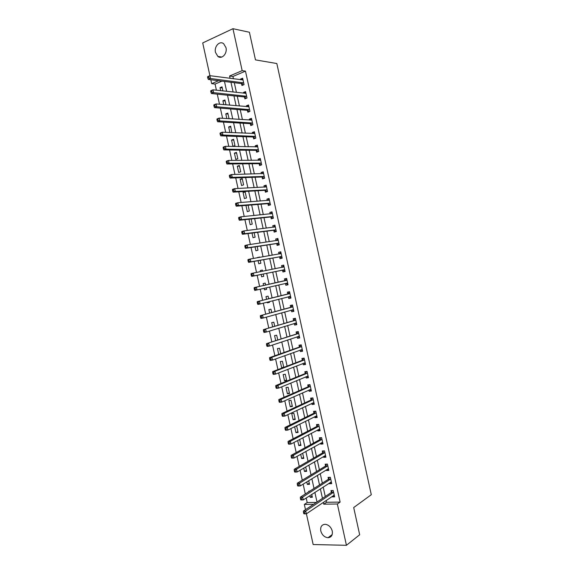 <?xml version="1.0" encoding="UTF-8"?>
<svg xmlns="http://www.w3.org/2000/svg" width="574" height="574" viewBox="0 0 574 574"><rect width="100%" height="100%" fill="white"/><g stroke="black" fill="none" stroke-linecap="round" stroke-linejoin="round"><path stroke-width="0.86" d="M225.984 47.656C227.512 53.583 221.801 59.674 217.876 56.417L215.494 52.435C213.951 46.544 219.691 40.352 223.666 43.732L225.984 47.656M332.267 531.065C332.812 535.14 331.392 537.357 328.012 537.723C324.432 537.278 322.028 535.018 320.787 530.943C320.235 526.817 321.698 524.6 325.164 524.292C328.68 524.787 331.047 527.047 332.267 531.065M209.919 75.682L202.708 42.935L232.951 28.7L249.41 32.252L255.473 59.89L276.833 63.527L371.292 494.709L353.699 507.545L359.668 534.76L346.431 545.3L313.167 544.539L306.401 513.809M305.49 509.683L304.335 504.431L313.54 504.316M306.193 498.017L307.198 502.559L304.335 504.431M221.923 81.142L215.056 84.062L216.405 90.197M217.281 94.15L219.505 104.253M220.351 108.12L222.597 118.301M223.429 122.083L225.69 132.343M226.5 136.045L228.782 146.384M229.571 150.001L231.867 160.419M232.642 163.942L234.953 174.439M235.713 177.883L238.045 188.459M238.784 191.816L241.13 202.471M241.848 205.743L244.208 216.477M244.911 219.663L247.294 230.475M247.975 233.582L250.372 244.467M251.039 247.487L253.45 258.458M254.095 261.385L256.528 272.435M257.159 275.283L259.606 286.397M260.223 289.203L262.662 300.281M263.294 303.165L265.719 314.157M266.372 317.128L268.768 328.027M269.443 331.083L271.825 341.896M272.514 345.024L274.874 355.751M275.585 358.965L277.924 369.606M278.648 372.899L280.973 383.446M281.719 386.826L284.022 397.287M284.783 400.745L287.065 411.12M287.847 414.665L290.107 424.947M290.903 428.57L293.149 438.773M293.967 442.475L296.191 452.585M297.023 456.366L299.233 466.389M300.087 470.257L302.268 480.194M303.144 484.14L305.311 493.992M215.056 84.062L211.677 83.653L210.816 79.743M307.198 502.559L316.367 502.429M309.817 495.678L310.175 497.328L312.356 497.285L311.732 494.444M309.845 491.1L308.812 491.129L308.934 491.681M306.781 481.895L307.334 484.399L309.508 484.334L308.712 480.711M303.746 468.111L304.485 471.469L306.652 471.376L305.684 466.971M300.711 454.314L301.637 458.526L303.804 458.411L302.663 453.23M297.676 440.516L298.789 445.582L300.948 445.438L299.635 439.483M294.634 426.712L295.94 432.631L298.093 432.466L296.722 426.238L295.359 426.353M295.237 419.486L293.866 413.251L291.721 413.459L293.084 419.68L295.237 419.486M292.381 406.5L291.004 400.265L288.866 400.494L290.236 406.715L292.381 406.5M289.518 393.506L288.148 387.263L286.01 387.522L287.38 393.75L289.518 393.506M286.656 380.505L285.285 374.27L283.154 374.549L284.525 380.777L286.656 380.505M283.771 367.374L282.422 361.261L280.299 361.57L281.669 367.798L283.219 367.582M280.751 353.67L279.56 348.246L277.443 348.583L278.72 354.388M277.737 339.959L276.697 335.23L274.58 335.589L275.685 340.626M274.716 326.233L273.827 322.208L271.717 322.595L272.657 326.857M271.696 312.514L270.964 309.178L268.854 309.587L269.629 313.081M267.226 302.168L267.369 302.828L269.471 302.405L269.299 301.637M268.675 298.781L268.094 296.148L265.992 296.579L266.594 299.298M264.169 288.299L264.506 289.813L266.601 289.368L266.264 287.818M265.647 285.041L265.224 283.104L263.129 283.563L263.559 285.508M261.127 274.472L261.644 276.797L263.731 276.324L263.229 274.049M262.612 271.229L262.354 270.06L260.266 270.548L260.51 271.646M258.092 260.675L258.774 263.775L260.861 263.272L260.209 260.302M259.57 257.396L259.484 257.009L257.453 257.762M255.05 246.87L255.904 250.745L257.991 250.221L257.181 246.54M252.015 233.058L253.041 237.715L255.114 237.162L254.153 232.779M248.972 219.239L250.171 224.671L252.237 224.097L251.118 219.017M245.93 205.413L247.294 211.627L249.36 211.024L248.09 205.241M246.483 197.951L245.105 191.673L243.046 192.312L244.424 198.575L246.483 197.951M243.606 184.871L242.221 178.586L240.169 179.253L241.554 185.524L243.606 184.871M240.728 171.784L239.344 165.499L237.299 166.187L238.676 172.458L240.728 171.784M237.844 158.689L236.459 152.404L234.422 153.122L235.799 159.393L237.844 158.689M234.96 145.588L233.582 139.303L231.544 140.042L232.922 146.32L234.96 145.588M231.76 132.601L230.698 126.194L228.66 126.962L229.887 132.522M229.048 118.725L227.806 113.078L225.783 113.874L226.816 118.574M225.991 104.82L224.922 99.962L222.899 100.78L223.745 104.626M222.927 90.914L222.03 86.839L220.014 87.686L220.674 90.663M326.14 500.471L326.541 502.279L340.117 502.078L245.471 71.133L232.929 76.464L233.439 78.796M234.3 82.706L236.431 92.4M237.27 96.231L239.423 106.003M240.241 109.742L242.407 119.593M243.211 123.259L245.399 133.182M246.181 136.763L248.384 146.765M249.152 150.259L251.369 160.34M252.115 163.755L254.354 173.915M255.086 177.244L257.331 187.476M258.049 190.726L260.316 201.036M261.012 204.201L263.294 214.583M263.968 217.668L266.271 228.129M266.932 231.135L269.249 241.668M269.888 244.589L272.219 255.2M272.844 258.042L275.197 268.732M275.8 271.488L278.168 282.243M278.763 284.955L281.117 295.675M281.734 298.473L284.073 309.106M284.704 311.976L287.022 322.531M287.674 325.48L289.97 335.948M290.638 338.976L292.919 349.358M293.608 352.472L295.868 362.761M296.571 365.954L298.817 376.164M299.535 379.428L301.759 389.552M302.491 392.903L304.701 402.941M305.454 406.37L307.642 416.322M308.417 419.831L310.584 429.704M311.373 433.284L313.526 443.071M314.33 446.737L316.461 456.438M317.286 460.176L319.395 469.79M320.235 473.615L322.337 483.143M323.191 487.046L325.264 496.488M332.231 496.352L332.353 496.905L334.62 496.862L333.229 490.519L330.968 490.576L331.341 492.291M329.318 483.086L329.462 483.717L331.722 483.645L330.33 477.303L328.07 477.389L328.443 479.103M326.405 469.819L326.563 470.529L328.816 470.429L327.424 464.086L325.171 464.194L325.544 465.909M323.485 456.538L323.664 457.334L325.91 457.213L324.518 450.863L322.272 450.992L322.645 452.714M320.572 443.257L320.758 444.132L323.004 443.982L321.612 437.632L319.366 437.79L319.747 439.512M317.652 429.969L317.86 430.923L320.098 430.744L318.699 424.394L316.468 424.581L316.841 426.303M314.731 416.681L314.954 417.707L317.192 417.506L315.793 411.149L313.562 411.364L313.942 413.086M311.804 403.379L312.048 404.491L314.279 404.261L312.88 397.904L310.656 398.141L311.036 399.863M308.884 390.076L309.142 391.267L311.366 391.009L309.967 384.645L307.75 384.917L308.13 386.639M305.956 376.766L306.236 378.036L308.453 377.749L307.054 371.385L304.844 371.679L305.217 373.401M303.029 363.45L303.33 364.799L305.54 364.49L304.141 358.119L301.931 358.441L302.311 360.163M300.102 350.126L300.417 351.553L302.627 351.223L301.228 344.852L299.018 345.196L299.398 346.918M297.174 336.794L297.504 338.308L299.707 337.95L298.308 331.571L296.112 331.944L296.493 333.666M294.247 323.463L294.598 325.049L296.794 324.669L295.395 318.29L293.199 318.685L293.579 320.414M291.312 310.125L291.685 311.79L293.874 311.381L292.475 305.002L290.286 305.425L290.659 307.155M288.385 296.801L288.765 298.53L290.953 298.085L289.554 291.707L287.366 292.159L287.746 293.888M285.472 283.527L285.852 285.256L288.033 284.79L286.627 278.404L284.453 278.885L284.833 280.614M282.552 270.254L282.932 271.976L285.113 271.488L283.707 265.102L281.533 265.604L281.913 267.333M279.638 256.965L280.012 258.695L282.186 258.178L280.779 251.785L278.612 252.316L278.993 254.031L280.923 252.438M276.718 243.677L277.099 245.407L279.258 244.861L277.859 238.468L275.692 239.028L276.051 240.664M273.791 230.382L274.171 232.111L276.331 231.537L274.932 225.144L272.772 225.733L273.116 227.282M270.871 217.08L271.251 218.809L273.403 218.213L271.997 211.813L269.852 212.423L270.175 213.901M267.95 203.777L268.331 205.506L270.476 204.882L269.07 198.482L266.924 199.121L267.233 200.513M267.52 191.415L267.046 191.558L267.541 191.529L266.142 185.137L263.997 185.804L264.291 187.124M267.549 191.544L265.403 192.197L265.023 190.46M262.096 177.144L262.476 178.88L264.614 178.198L263.208 171.791L261.07 172.48L261.342 173.721M261.227 164.996L261.679 164.846L260.273 158.438L258.142 159.156L258.4 160.318M261.679 164.846L259.548 165.556L259.168 163.82M256.241 150.488L256.621 152.225L258.745 151.493L257.339 145.078L255.215 145.825L255.452 146.901M253.306 137.15L253.686 138.886L255.81 138.126L254.404 131.711L252.28 132.486L252.503 133.484M250.379 123.812L250.759 125.548L252.876 124.759L251.462 118.344L249.353 119.141L249.554 120.059M247.444 110.466L247.825 112.203L249.934 111.385L248.528 104.963L246.418 105.788L246.605 106.635M244.51 97.106L244.89 98.85L246.999 98.01L245.586 91.582L243.484 92.436L243.649 93.196M241.575 83.747L241.955 85.49L244.058 84.622L242.644 78.193L240.549 79.076L240.7 79.757M232.951 28.7L242.163 70.645L229.586 76.012L230.102 78.351M245.471 71.133L242.163 70.645M340.117 502.078L337.361 504.008L346.431 545.3M323.341 502.365L323.736 504.18L337.361 504.008M230.963 82.283L233.109 92.034M233.955 95.88L236.115 105.709M236.94 109.476L239.121 119.378M239.932 123.066L242.128 133.046M242.917 136.641L245.127 146.7M245.902 150.216L248.133 160.354M248.886 163.784L251.132 174.001M251.871 177.352L254.131 187.641M254.849 190.905L257.13 201.273M257.826 204.459L260.122 214.898M260.804 217.998L263.122 228.517M263.782 231.537L266.114 242.135M266.759 245.069L269.106 255.746M269.737 258.594L272.098 269.349M272.707 272.119L275.082 282.932M275.685 285.658L278.053 296.442M278.677 299.248L281.023 309.946M281.662 312.837L283.994 323.442M284.647 326.412L286.957 336.931M287.631 339.98L289.927 350.42M290.616 353.548L292.891 363.894M293.594 367.109L295.854 377.369M296.579 380.655L298.817 390.837M299.556 394.209L301.773 404.297M302.534 407.748L304.737 417.757M305.512 421.28L307.693 431.203M308.482 434.812L310.649 444.649M311.46 448.33L313.605 458.088M314.43 461.848L316.554 471.519M317.4 475.358L319.51 484.944M320.371 488.861L322.459 498.368M218.558 80.719L211.677 83.653M316.999 502.006L314.882 492.406M314.014 488.445L311.883 478.759M311.029 474.877L308.877 465.105M308.037 461.302L305.87 451.444M305.052 447.72L302.864 437.775M302.06 434.131L299.858 424.1M299.076 420.541L296.844 410.424M296.084 406.937L293.838 396.734M293.084 393.334L290.824 383.045M290.092 379.723L287.811 369.347M287.1 366.104L284.797 355.643M284.101 352.479L281.777 341.932M281.102 338.854L278.763 328.22M278.103 325.214L275.742 314.495M275.097 311.574L272.722 300.769M272.098 297.928L269.701 287.029M269.091 284.274L266.688 273.346M266.071 270.541L263.681 259.678M263.05 256.793L260.675 246.009M260.022 243.039L257.669 232.327M256.994 229.277L254.655 218.644M253.966 215.508L251.642 204.954M250.938 201.739L248.628 191.257M247.903 187.956L245.615 177.553M244.868 174.173L242.601 163.848M241.841 160.376L239.58 150.13M238.798 146.578L236.567 136.411M235.763 132.773L233.546 122.685M232.728 118.962L230.526 108.952M229.686 105.15L227.498 95.212M226.644 91.323L224.477 81.465M326.541 502.279L323.736 504.18M232.929 76.464L229.586 76.012M334.341 495.563L332.353 496.905M312.091 496.087L310.175 497.328M222.274 87.944L220.014 87.686M225.152 100.995L222.899 100.78M228.022 114.039L225.783 113.874M230.892 127.076L228.66 126.962M233.754 140.113L231.544 140.042M236.624 153.136L234.422 153.122M239.487 166.159L237.299 166.187M242.35 179.174L240.169 179.253M245.22 192.19L243.046 192.312M259.513 257.159L257.396 257.525M262.368 270.132L260.266 270.548M266.594 289.332L264.506 289.813M269.45 302.297L267.369 302.828M283.692 367.03L281.669 367.798M286.541 379.959L284.525 380.777M289.382 392.881L287.38 393.75M292.223 405.804L290.236 406.715M295.065 418.719L293.084 419.68M297.906 431.626L295.94 432.631M300.747 444.527L298.789 445.582M303.589 457.428L301.637 458.526M306.423 470.321L304.485 471.469M309.257 483.208L307.334 484.399M331.449 482.425L329.462 483.717M328.565 469.288L326.563 470.529M325.68 456.143L323.664 457.334M322.789 442.999L320.758 444.132M319.897 429.84L317.86 430.923M317.006 416.681L314.954 417.707M314.114 403.515L312.048 404.491M311.223 390.342L309.142 391.267M308.324 377.161L306.236 378.036M305.433 363.973L303.33 364.799M302.534 350.786L300.417 351.553M299.635 337.591L297.504 338.308M296.729 324.389L294.598 325.049M293.831 311.18L291.685 311.79M290.925 297.971L288.765 298.53M288.026 284.747L285.852 285.256M283.721 265.174L281.533 265.604M280.815 251.943L278.612 252.316M277.909 238.705L275.692 239.028M274.996 225.46L272.772 225.733M272.09 212.208L269.852 212.423M269.177 198.956L266.924 199.121M266.264 185.689L263.997 185.804M263.344 172.422L261.07 172.48M260.431 159.149L258.142 159.156M257.511 145.875L255.215 145.825M254.598 132.587L252.28 132.486M251.677 119.299L249.353 119.141M248.757 106.003L246.418 105.788M245.83 92.701L243.484 92.436M242.91 79.391L240.549 79.076M333.745 495.326L334.283 495.319M333.358 492.557L331.09 492.607L303.402 511.075L305.734 511.061L333.609 492.241M304.414 512.439L305.734 511.061L306.351 513.845L304.012 513.859L303.725 513.558L304.658 513.558L304.414 512.439L303.481 512.446L303.725 513.558M334.247 495.14L306.351 513.845L304.658 513.558M331.09 492.607L332.36 490.54M303.402 511.075L303.481 512.446M330.739 482.167L331.392 482.167M330.452 479.333L328.192 479.412L300.338 497.156L302.663 497.113L330.703 479.025M301.336 498.483L302.663 497.113L303.28 499.904L300.948 499.94L300.654 499.61L301.587 499.595L301.336 498.483L300.41 498.497L300.654 499.61M331.341 481.93L303.28 499.904L301.587 499.595M328.192 479.412L329.498 477.338M300.338 497.156L300.41 498.497M327.725 469.001L328.507 469.015M327.546 466.11L325.293 466.21L297.267 483.229L299.592 483.157L327.797 465.808M298.265 484.513L299.592 483.157L300.202 485.948L297.884 486.02L297.576 485.661L298.509 485.633L298.265 484.513L297.332 484.542L297.576 485.661M328.436 468.714L300.202 485.948L298.509 485.633M325.293 466.21L326.642 464.122M297.267 483.229L297.332 484.542M324.712 455.821L325.616 455.849M324.64 452.879L322.394 453.008L294.204 469.302L296.514 469.195L324.898 452.585M295.187 470.544L296.514 469.195L297.131 471.986L294.814 472.086L294.505 471.699L295.431 471.656L295.187 470.544L294.261 470.58L294.505 471.699M325.537 455.491L297.131 471.986L295.431 471.656M322.394 453.008L323.779 450.906M294.204 469.302L294.261 470.58M321.698 442.633L322.717 442.683M321.734 439.641L319.488 439.799L291.133 455.361L293.436 455.232L321.985 439.354M292.109 456.56L293.436 455.232L294.053 458.023L291.743 458.152L291.427 457.729L292.353 457.679L292.109 456.56L291.183 456.617L291.427 457.729M322.624 442.26L294.053 458.023L292.353 457.679M319.488 439.799L320.923 437.675M291.133 455.361L291.183 456.617M318.678 429.431L319.826 429.51M318.821 426.396L316.583 426.575L288.062 441.42L290.365 441.255L319.079 426.116M289.023 442.576L290.365 441.255L290.975 444.054L288.672 444.204L288.349 443.759L289.274 443.695L289.023 442.576L288.105 442.64L288.349 443.759M319.718 429.022L290.975 444.054L289.274 443.695M316.583 426.575L318.068 424.444M288.062 441.42L288.105 442.64M315.657 416.215L316.934 416.329M315.915 413.144L313.677 413.359L284.984 427.465L287.287 427.278L316.174 412.871M285.945 428.584L287.287 427.278L287.897 430.07L285.601 430.256L285.271 429.783L286.189 429.704L285.945 428.584L285.027 428.663L285.271 429.783M316.812 415.784L287.897 430.07L286.189 429.704M313.677 413.359L315.219 411.206M284.984 427.465L285.027 428.663M312.636 402.991L314.035 403.149M313.002 399.891L310.771 400.128L281.913 413.51L284.202 413.287L313.261 399.626M282.86 414.586L284.202 413.287L284.819 416.085L282.53 416.301L282.193 415.791L283.111 415.705L282.86 414.586L281.942 414.672L282.193 415.791M313.899 402.539L284.819 416.085L283.111 415.705M310.771 400.128L312.364 397.954M281.913 413.51L281.942 414.672M309.608 389.753L311.137 389.961M309.601 384.695L309.974 384.68M310.089 386.632L307.865 386.89L278.835 399.547L281.124 399.296L310.347 386.374M279.775 400.58L281.124 399.296L281.741 402.094L279.452 402.338L279.108 401.8L280.026 401.7L279.775 400.58L278.864 400.681L279.108 401.8M310.986 389.287L281.741 402.094L280.026 401.7M307.865 386.89L309.494 384.738M278.835 399.547L278.864 400.681M306.581 376.508L308.238 376.759M307.176 373.365L304.952 373.652L275.757 385.577L278.038 385.298L307.434 373.114M276.69 386.567L278.038 385.298L278.655 388.096L276.374 388.376L276.022 387.802L276.941 387.694L276.69 386.567L275.778 386.682L276.022 387.802M308.073 376.027L278.655 388.096L276.941 387.694M304.952 373.652L306.595 371.543M275.757 385.577L275.778 386.682M303.546 363.249L305.339 363.557M304.155 358.176L303.696 358.348L304.177 358.276M304.256 360.092L302.046 360.407L272.679 371.6L274.953 371.292L304.521 359.848M273.604 372.555L274.953 371.292L275.57 374.09L273.296 374.399L272.937 373.796L273.848 373.674L273.604 372.555L272.693 372.677L272.937 373.796M305.16 362.761L275.57 374.09L273.848 373.674M302.046 360.407L303.696 358.348M272.679 371.6L272.693 372.677M300.511 349.975L302.433 350.355M301.257 344.981L300.79 345.146L301.278 345.067M301.343 346.811L299.133 347.155L269.601 357.616L271.868 357.279L301.608 346.574M270.512 358.528L271.868 357.279L272.485 360.085L270.218 360.415L269.852 359.783L270.763 359.647L270.512 358.528L269.608 358.664L269.852 359.783M302.247 349.494L272.485 360.085L270.763 359.647M299.133 347.155L300.79 345.146M269.601 357.616L269.608 358.664M297.476 336.694L299.535 337.139M298.358 331.779L297.892 331.937L298.372 331.851M298.423 333.53L266.523 343.632L298.688 333.3M267.427 344.5L268.783 343.259L269.4 346.065L267.14 346.431L266.767 345.763L267.671 345.62L267.427 344.5L266.523 344.644L266.767 345.763M299.334 336.221L269.4 346.065L267.671 345.62M296.22 333.896L297.892 331.937M266.523 343.632L266.523 344.644M294.433 323.406L296.629 323.923M295.452 318.577L294.986 318.721L295.466 318.635M295.502 320.242L263.437 329.634L295.775 320.019M264.334 330.459L265.69 329.239L266.314 332.045L264.054 332.432L263.674 331.743L264.578 331.585L264.334 330.459L263.43 330.617L263.674 331.743M296.414 322.94L266.314 332.045L264.578 331.585M293.307 320.636L294.986 318.721M263.437 329.634L263.43 330.617M291.391 310.103L293.723 310.699M292.553 305.368L292.08 305.497L292.561 305.404M292.582 306.947L260.352 315.635L292.855 306.731M261.242 316.418L262.605 315.205L263.222 318.01L260.969 318.434L260.589 317.709L261.486 317.537L261.242 316.418L260.338 316.59L260.589 317.709M293.493 309.651L263.222 318.01L261.486 317.537M290.387 307.363L292.08 305.497M260.352 315.635L260.338 316.59M288.349 296.787L290.817 297.468M289.648 292.152L289.174 292.274L289.655 292.173M289.662 293.644L257.267 301.623L289.935 293.436M258.142 302.369L259.513 301.163L260.13 303.976L257.884 304.428L257.496 303.675L258.393 303.488L258.142 302.369L257.245 302.548L257.496 303.675M290.573 296.356L260.13 303.976L258.393 303.488M287.474 294.089L289.174 292.274M257.267 301.623L257.245 302.548M287.653 283.061L285.386 283.491L287.911 284.23M286.749 278.935L286.268 279.036L286.749 278.935M286.735 280.334L254.182 287.61L287.007 280.134M284.553 280.808L286.943 280.212L284.769 280.686L286.268 279.036M255.05 288.313L256.42 287.122L257.037 289.935L254.799 290.415L254.404 289.626L255.294 289.432L255.05 288.313L254.153 288.507L254.404 289.626M287.567 283.025L257.037 289.935L255.294 289.432M254.182 287.61L254.153 288.507M284.525 271.093L282.221 270.182L251.713 276.395L253.945 275.879L253.328 273.073L284.087 266.831M284.022 266.903L281.848 267.405L283.836 265.69M284.733 269.751L253.945 275.879L252.201 275.369L251.95 274.243L251.06 274.451L251.304 275.577L252.201 275.369M251.06 274.451L251.096 273.59L253.328 273.073L251.95 274.243M251.304 275.577L251.713 276.395M282.092 257.769L281.612 257.855L282.092 257.74M247.961 260.395L248.212 261.522L249.102 261.299L248.851 260.18L247.961 260.395L248.004 259.563L250.228 259.01L281.16 253.521M248.851 260.18L250.228 259.01L250.845 261.823L248.621 262.368L279.301 256.894L281.612 257.855M281.805 256.442L250.845 261.823L249.102 261.299M248.212 261.522L248.621 262.368M279.186 244.531L278.706 244.603L279.179 244.488M276.187 240.642L278.01 239.186M244.861 246.332L245.112 247.459L246.002 247.229L245.751 246.103L244.861 246.332L244.911 245.529L247.129 244.947L278.239 240.205M245.751 246.103L247.129 244.947L247.753 247.76L245.529 248.334L276.374 243.591L278.706 244.603M278.878 243.125L247.753 247.76L246.002 247.229M245.112 247.459L245.529 248.334M276.281 231.286L275.793 231.351L276.266 231.229M273.368 227.254L275.097 225.919M241.769 232.262L242.013 233.388L242.902 233.144L242.651 232.018L241.769 232.262L241.819 231.487L244.036 230.877L275.312 226.881M242.651 232.018L244.036 230.877L244.653 233.69L242.436 234.292L273.454 230.289L275.793 231.351M275.951 229.808L244.653 233.69L242.902 233.144M242.013 233.388L242.436 234.292M273.368 218.041L272.88 218.091L273.353 217.962M270.548 213.865L272.184 212.653M238.662 218.185L238.913 219.311L239.796 219.053L239.552 217.926L238.662 218.185L238.727 217.438L240.937 216.8L272.385 213.55M239.552 217.926L240.937 216.8L241.554 219.62L239.344 220.244L270.526 216.979L272.88 218.091M273.023 216.477L241.554 219.62L239.796 219.053M238.913 219.311L239.344 220.244M270.454 204.789L269.967 204.825L270.433 204.688M267.721 200.477L269.271 199.379M235.562 204.1L235.814 205.227L236.689 204.961L236.445 203.835L235.562 204.1L235.627 203.383L237.83 202.715L269.45 200.211M236.445 203.835L237.83 202.715L238.454 205.535L236.251 206.195L267.606 203.67L269.967 204.825M270.096 203.146L238.454 205.535L236.689 204.961M235.814 205.227L236.251 206.195M264.901 187.088L266.35 186.105M232.456 190.008L232.707 191.135L233.589 190.862L233.338 189.729L232.456 190.008L232.535 189.327L234.73 188.631L266.523 186.873M233.338 189.729L234.73 188.631L235.347 191.443L233.152 192.139L264.679 190.346L267.046 191.558M267.168 189.807L235.347 191.443L233.589 190.862M232.707 191.135L233.152 192.139M262.074 173.7L263.43 172.817M229.356 175.909L229.6 177.036L230.483 176.749L230.231 175.622L229.356 175.909L229.435 175.257L231.623 174.532L263.588 173.527M230.231 175.622L231.623 174.532L232.248 177.352L230.052 178.069L261.751 177.022L264.133 178.277M264.234 176.462L232.248 177.352L230.483 176.749M229.6 177.036L230.052 178.069M259.254 160.311L260.51 159.529M226.249 161.811L226.493 162.937L227.369 162.636L227.125 161.509L226.249 161.811L226.335 161.186L228.517 160.426L260.653 160.175M227.125 161.509L228.517 160.426L229.141 163.253L226.952 163.999L258.817 163.69L261.213 164.996M261.299 163.109L229.141 163.253L227.369 162.636M226.493 162.937L226.952 163.999M256.435 146.922L257.59 146.234M223.143 147.697L223.386 148.824L224.262 148.515L224.011 147.382L223.143 147.697L223.236 147.102L225.41 146.32L257.719 146.815M224.011 147.382L225.41 146.32L226.034 149.14L223.853 149.922L255.889 150.352L258.228 151.672M258.365 149.749L226.034 149.14L224.262 148.515M223.386 148.824L223.853 149.922M253.608 133.534L254.669 132.931M220.029 133.584L220.28 134.711L221.148 134.388L220.897 133.254L220.029 133.584L220.129 133.017L222.303 132.199L254.784 133.455M220.897 133.254L222.303 132.199L222.927 135.026L220.753 135.837L252.955 137.007L255.236 138.334M255.43 136.39L222.927 135.026L221.148 134.388M220.28 134.711L220.753 135.837M250.788 120.145L251.749 119.622M216.922 119.457L217.166 120.59L218.034 120.253L217.783 119.119L216.922 119.457L217.029 118.926L219.189 118.079L251.85 120.081M217.783 119.119L219.189 118.079L219.813 120.906L217.646 121.745L250.02 123.661L252.251 124.989M252.495 123.023L219.813 120.906L218.034 120.253M217.166 120.59L217.646 121.745M247.961 106.75L248.822 106.305M213.808 105.329L214.059 106.463L214.92 106.111L214.669 104.977L213.808 105.329L213.923 104.827L216.082 103.951L248.908 106.707M214.669 104.977L216.082 103.951L216.707 106.778L214.547 107.647L247.085 110.301L249.274 111.643M249.554 109.648L216.707 106.778L214.92 106.111M214.059 106.463L214.547 107.647M245.141 93.361L245.894 92.988M210.694 91.194L210.945 92.321L211.806 91.962L211.555 90.828L210.694 91.194L210.816 90.721L212.968 89.817L245.966 93.325M211.555 90.828L212.968 89.817L213.593 92.644L211.44 93.54L244.151 96.941L246.289 98.29M246.612 96.267L213.593 92.644L211.806 91.962M210.945 92.321L211.44 93.54M242.314 79.973L242.967 79.664M207.58 77.052L207.831 78.179L208.685 77.806L208.441 76.679L207.58 77.052L207.709 76.607L209.854 75.675L243.032 79.937M208.441 76.679L209.854 75.675L210.479 78.502L208.326 79.427L241.216 83.574L243.311 84.93M243.677 82.878L210.479 78.502L208.685 77.806M207.831 78.179L208.326 79.427M333.551 492.341L331.284 492.392M330.646 479.125L328.385 479.204M327.74 465.901L325.487 466.009M324.834 452.678L322.588 452.807M321.928 439.447L319.682 439.605M319.022 426.209L316.783 426.389M316.109 412.964L313.878 413.172M313.203 399.712L310.972 399.949M310.29 386.46L308.066 386.725M307.377 373.2L305.16 373.487M304.457 359.934L302.247 360.25M302.161 349.466L301.759 349.53M301.544 346.66L299.334 346.997M299.241 336.192L298.753 336.271M298.623 333.379L296.428 333.745M296.327 322.904L295.696 323.019M295.71 320.098L293.515 320.493M293.407 309.616L292.51 309.788M292.79 306.803L290.595 307.226L292.769 306.832M290.487 296.32L288.93 296.636M289.87 293.508L287.682 293.96L289.856 293.522M284.639 269.715L282.465 270.211M284.395 269.687L282.221 270.182M281.712 256.406L279.545 256.93M281.468 256.37L279.301 256.894M281.095 253.586L279.961 253.866M278.792 243.089L276.625 243.634M278.541 243.046L276.374 243.591M278.168 240.269L277.436 240.456M275.864 229.765L273.705 230.339M275.613 229.715L273.454 230.289M275.24 226.945L274.702 227.089M272.937 216.434L270.777 217.037M272.686 216.376L270.526 216.979M272.313 213.614L271.882 213.736M270.002 203.096L267.857 203.727M269.751 203.038L267.606 203.67M269.385 200.276L269.027 200.376M267.075 189.757L264.93 190.41M266.824 189.693L264.679 190.346M264.14 176.412L262.002 177.093M263.889 176.34L261.751 177.022M261.206 163.052L259.075 163.762M260.955 162.98L258.817 163.69M258.271 149.699L256.148 150.431M258.013 149.613L255.889 150.352M255.337 136.332L253.213 137.093M255.078 136.246L252.955 137.007M252.402 122.958L250.286 123.754M252.137 122.872L250.02 123.661M249.46 109.584L247.351 110.402M249.202 109.483L247.085 110.301M246.519 96.202L244.416 97.049M246.26 96.102L244.151 96.941M243.577 82.814L241.482 83.682M243.319 82.706L241.216 83.574M217.876 56.417L221.772 57.056M328.012 537.723L332.188 534.588M333.394 492.528L331.126 492.578M330.502 479.297L328.242 479.376M327.603 466.066L325.35 466.174M324.712 452.829L322.459 452.958M321.813 439.584L319.567 439.741M318.914 426.331L316.676 426.518M316.016 413.079L313.784 413.287M313.117 399.813L310.886 400.049M310.211 386.546L307.987 386.811M307.305 373.272L305.088 373.566M304.399 359.998L302.189 360.314M301.493 346.71L299.291 347.055M298.588 333.422L296.385 333.795M295.675 320.127L293.479 320.522"/></g></svg>
